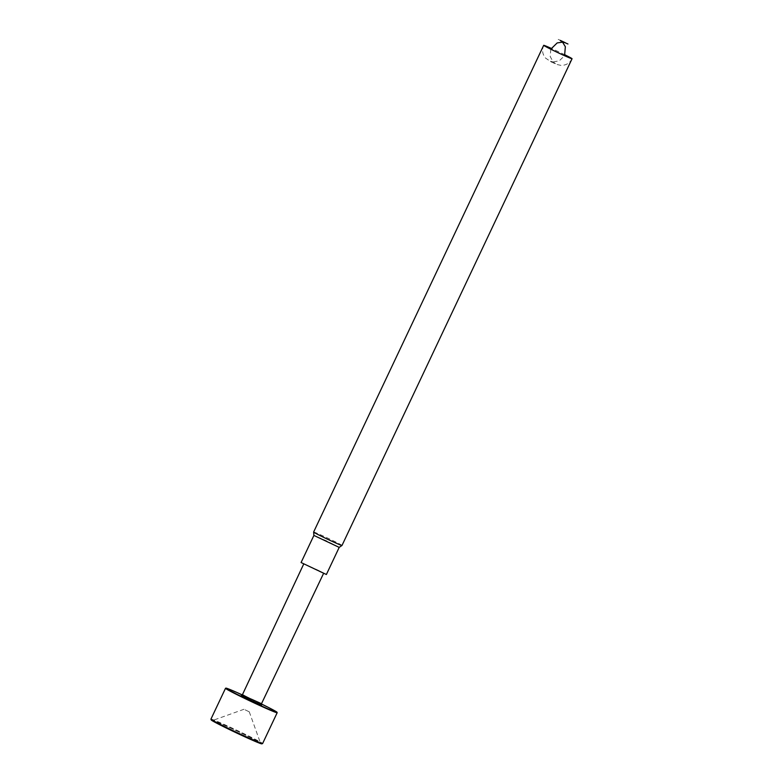 <?xml version="1.0" encoding="UTF-8"?>
<svg xmlns="http://www.w3.org/2000/svg" width="783" height="783" viewBox="0 0 783 783"><rect width="100%" height="100%" fill="white"/><g stroke="black" fill="none" stroke-linecap="round" stroke-linejoin="round"><path stroke-width="0.59" stroke-dasharray="3.92 2.94" d="M318.113 570.21L323.663 573.215L320.639 572.089L303.804 563.829L318.113 570.21M261.502 703.702L242.427 694.678M241.33 695.451L261.61 705.033M242.182 694.854A28.286 0.979 -154.7 0 1 261.532 704.005M225.543 688.277A28.579 0.989 -154.7 0 1 251.764 699.62A28.579 0.989 -154.7 0 1 277.172 712.687M210.94 719.127A28.579 0.989 -154.7 0 1 237.2 730.441A28.579 0.989 -154.7 0 1 262.608 743.547M211.214 719.939A27.992 0.969 -154.7 0 1 236.936 730.989A27.992 0.969 -154.7 0 1 261.796 743.85M258.057 742.48A26.534 0.92 -154.7 0 1 230.496 730.01A26.534 0.92 -154.7 0 1 212.565 720.507A26.534 0.92 -154.7 0 1 236.916 731.028A26.534 0.92 -154.7 0 1 260.514 743.165A26.534 0.92 -154.7 0 1 258.057 742.48M248.974 711.688L243.973 709.281L248.974 711.688M326.384 574.507L301.083 562.537M339.205 547.386L326.765 540.955L313.905 535.415M341.995 545.457A15.689 0.548 25.3 0 0 328.038 538.254A15.689 0.548 25.3 0 0 313.621 532.048M564.983 54.859A15.689 0.548 25.3 0 0 551.183 48.34M567.949 43.995L557.692 39.15M243.973 709.281L212.565 720.507M249.248 711.767L260.514 743.165M572.06 58.735C569.711 63.169 566.031 65.39 561.039 65.41L556.752 64.441L551.124 61.867L545.536 58.079C542.374 54.203 541.767 49.955 543.696 45.326M550.782 49.202L550.214 56.611L553.209 61.916L559.277 60.829L564.572 55.72M553.209 61.916L550.41 61.299L555.46 63.687L553.209 61.916"/><path stroke-width="1.17" d="M303.677 564.103L242.427 694.687L247.761 697.575L261.502 703.702L323.536 573.489M261.512 703.702L261.61 705.033L260.573 704.739L248.994 699.503L241.33 695.451L242.427 694.678M261.532 704.005A28.286 0.979 -154.7 0 1 277.035 712.295A28.286 0.979 -154.7 0 1 274.422 711.561A28.286 0.979 -154.7 0 1 245.04 698.27A28.286 0.979 -154.7 0 1 225.925 688.14A28.286 0.979 -154.7 0 1 242.182 694.854M277.035 712.295L277.172 712.687A28.579 0.989 -154.7 0 1 277.172 712.726A28.579 0.989 -154.7 0 1 274.53 711.943A28.579 0.989 -154.7 0 1 245.285 698.72A28.579 0.989 -154.7 0 1 225.504 688.306A28.579 0.989 -154.7 0 1 225.543 688.277L225.925 688.14M277.172 712.726L262.608 743.547A28.579 0.989 -154.7 0 1 262.579 743.576A28.579 0.989 -154.7 0 1 259.966 742.764A28.579 0.989 -154.7 0 1 231.151 729.756A28.579 0.989 -154.7 0 1 210.94 719.166A28.579 0.989 -154.7 0 1 210.94 719.127L225.504 688.306M262.579 743.576L261.796 743.85A27.992 0.969 -154.7 0 1 259.242 743.057A27.992 0.969 -154.7 0 1 231.024 730.314A27.992 0.969 -154.7 0 1 211.214 719.939L210.94 719.166M313.905 535.415L301.083 562.537L326.384 574.507L339.205 547.376L341.985 545.457A15.689 0.548 25.3 0 0 341.995 545.457A15.689 0.548 25.3 0 1 321.559 536.335A15.689 0.548 25.3 0 1 313.621 532.058A15.689 0.548 25.3 0 0 313.621 532.058L313.905 535.425L339.205 547.386M551.183 48.34A15.689 0.548 25.3 0 0 543.696 45.326A15.689 0.548 25.3 0 0 551.624 49.613A15.689 0.548 25.3 0 0 572.06 58.735A15.689 0.548 25.3 0 0 564.983 54.859M560.481 40.716L567.949 43.995L560.481 40.716M543.696 45.326L313.621 532.048M572.06 58.735L341.995 545.457M564.572 55.72L565.346 46.735L562.556 42.135L560.305 40.373L565.355 42.762L562.556 42.135L557.163 42.928L550.782 49.202"/></g></svg>
